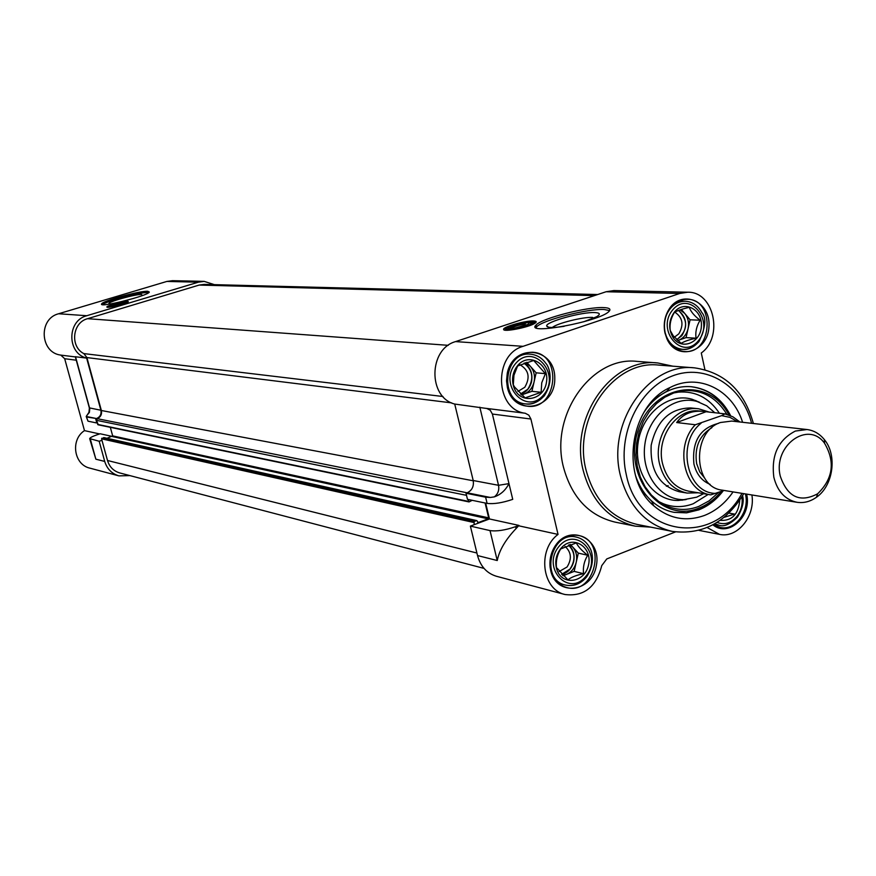 <?xml version="1.0" encoding="UTF-8"?>
<svg xmlns="http://www.w3.org/2000/svg" width="876" height="876" viewBox="0 0 876 876"><rect width="100%" height="100%" fill="white"/><g stroke="black" fill="none" stroke-linecap="round" stroke-linejoin="round"><path stroke-width="1.31" d="M101.977 440.332L99.185 441.252L89.67 438.613C90.162 437.551 92.867 436.204 97.783 434.551L100.171 433.773L112.457 436.467M90.37 439.237L95.856 459.188L89.768 438.964M86.297 416.79L88.038 421.181L86.209 416.472L88.969 412.322L89.374 408.008M86.209 416.472L96.535 418.542C100.127 416.965 101.583 414.195 100.893 410.242L89.341 407.877L75.314 356.74L86.636 358.087L100.893 410.242M75.358 356.926L60.773 355.098L64.682 358.711L76.267 360.211M99.656 433.949L84.479 430.62L64.682 358.711M99.185 441.252L104.715 461.433C107.025 468.901 111.767 473.719 118.928 475.876L129.889 475.602M118.928 475.876L89.921 468.156C73.858 464.718 70.211 439.818 84.479 430.62M96.535 418.542L86.899 417.042M95.681 418.816L96.831 422.998L88.038 421.181M60.773 355.098C40 352.689 38.194 318.722 58.626 313.75L166.878 281.437L198.381 282.181L204.196 281.382L172.528 280.681L166.878 281.437M214.39 284.656L204.196 281.382M127.841 301.18C124.14 300.807 105.481 306.085 106.905 307.104C107.222 308.407 126.407 303.6 128.301 301.749L127.841 301.18M86.636 358.087C66.839 353.356 66.926 320.594 86.779 315.721L198.381 282.181M147.781 291.292L149.314 292.047C148.504 295.705 98.441 308.21 101.616 303.961C102.076 301.037 139.996 290.646 147.781 291.292M110.409 303.961L109.007 303.687C106.828 302.132 135.714 293.986 141.562 294.489L142.317 295.365L141.584 295.836M134.072 298.289L118.194 302.428M148.789 292.584L148.11 292.529C140.926 291.927 106.489 301.07 102.481 304.64M126.626 302.253L126.133 301.979C123.604 303.72 118.435 305.253 110.628 306.578L110.518 306.786M126.582 301.552C118.227 302.68 112.117 304.41 108.252 306.742C113.803 306.567 120.045 305.001 126.987 302.056L126.582 301.552M121.162 304.399L127.611 301.749C128.925 299.953 108.164 305.144 107.792 306.699C108.701 307.399 113.146 306.633 121.162 304.399M110.628 306.578L123.505 302.844M112.522 306.009L122.257 302.614C117.001 303.567 113.519 304.607 111.81 305.746L112.358 306.053M122.257 302.614L125.29 302.176M126.089 301.935L123.593 302.68M109.095 306.896L109.423 306.162C113.245 304.3 118.359 302.866 124.742 301.87M109.314 306.501L111.81 305.746M718.309 492.662L709.133 500.831L698.752 506.438C688.218 510.434 677.816 510.412 667.545 506.383L658.993 501.718L651.405 495.093L645.108 486.749L640.323 477.015L637.246 466.229L635.998 454.819L636.644 443.223L639.141 431.879L643.411 421.225L649.269 411.665L656.507 403.573L664.818 397.233L673.896 392.897L683.4 390.696C701.796 389.371 716.283 397.255 726.872 414.348M668.103 485.611L666.373 486.213M687.08 493.068L679.272 491.754C659.289 485.873 649.926 470.357 651.186 445.216C656.737 420.655 669.932 408.227 690.77 407.942L698.621 408.774C674.838 405.15 652.5 436.467 659.584 464.039C663.909 480.333 673.064 490.012 687.08 493.068L698.282 492.783M703.636 493.681L696.683 497.185L683.795 499.659C660.033 500.097 640.717 473.04 644.878 444.351C648.579 415.607 674.476 394.737 697.241 401.536L706.713 405.807L714.871 412.782M686.127 499.572L678.221 500.481C653.671 500.93 633.698 473.018 637.991 443.409C641.812 413.735 668.574 392.218 692.095 399.248L699.486 402.259M708.18 494.436L693.266 503.733C683.094 507.576 673.053 507.554 663.143 503.667L658.851 501.62M673.775 392.941L678.429 392.13C695.467 390.827 709.133 397.879 719.415 413.275M516.063 528.578L515.603 526.673C505.255 530.232 496.725 531.535 490.023 530.593L497.24 560.53L477.53 555.559L470.379 526.104L489.476 518.964L518.942 525.414L516.063 528.578C505.561 539.616 499.298 550.259 497.24 560.53M515.603 526.673L518.942 525.414M470.379 526.104L490.023 530.593M490.33 497.459L485.622 497.185L487.122 503.404C493.823 504.215 502.353 502.868 512.734 499.353L508.978 483.618C505.572 490.253 500.678 494.666 494.316 496.878L490.33 497.459L97.313 418.695L96.502 420.338L98.243 424.75M487.122 503.404L467.488 499.353L466.01 493.243L485.622 497.185M466.01 493.243L467.171 492.816C472.055 490.418 474.058 486.322 473.204 480.519L454.721 404.055C427.882 397.397 428.506 348.944 455.597 341.596L606.115 291.741L679.732 293.46L687.759 292.223L613.846 290.569L606.115 291.741M454.721 404.055L486.848 408.49L490.231 410.231L492.378 414.041L508.978 483.618L498.532 485.304L473.204 480.519M492.378 414.041L530.9 419.024L528.841 415.169L525.271 413.253C494.973 409.815 493.046 354.627 523.06 346.327L679.732 293.46M675.429 531.929L606.761 558.943L601.746 565.644C596.096 587.161 583.865 596.786 565.053 594.519L496.451 576.277C486.837 573.342 480.53 566.443 477.53 555.559M530.9 419.024L558.034 534.415C537.13 549.745 541.894 589.723 565.053 594.519M558.034 534.415L519.052 525.874M489.476 518.964L485.654 503.098M707.173 527.538L719.481 534.36C737.329 538.554 755.473 516.303 751.904 494.962M704.906 369.606L701.282 352.995C723.85 336.953 713.874 291.39 687.759 292.223M550.719 570.615C556.479 596.961 592.187 592.537 596.403 565.392C601.779 538.433 569.608 523.071 555.066 546.12C550.971 552.603 549.329 559.676 550.128 567.33L550.719 570.615M664.961 332.957L666.921 338.837C676.852 361.668 708.147 352.174 708.98 326.452C710.896 300.775 680.707 288.401 668.421 310.257C664.479 317.287 663.329 324.854 664.961 332.957M507.368 387.411C514.113 417.589 555.483 409.245 554.782 378.322C555.253 347.312 513.697 342.363 507.281 373.165L506.536 380.863L507.368 387.411M712.878 524.79C728.416 538.017 752.287 516.052 746.593 494.108M635.308 526.169L615.072 522.118C588.935 515.734 571.732 497.404 563.465 467.16C549.624 415.082 591.65 355.853 637.093 361.394L657.679 362.949C611.755 357.331 569.236 417.524 583.186 470.401C591.519 501.116 608.897 519.709 635.308 526.169L650.791 527.133M723.258 490.735C716.48 499.692 708.323 506.076 698.796 509.876L686.576 512.854L674.213 512.361C665.837 510.774 658.292 506.974 651.569 500.941C644.309 494.272 638.965 485.786 635.527 475.493M644.276 411.808C650.342 402.84 657.777 396.116 666.548 391.649C674.64 387.641 682.93 386.009 691.427 386.732C708.662 388.867 721.725 398.525 730.639 415.695M742.607 422.287C732.38 389.535 698.249 372.672 669.921 387.586C629.494 405.555 619.628 477.584 653.726 505.759C669.133 518.866 686.127 522.074 704.709 515.362C715.999 510.807 725.448 502.988 733.048 491.907M534.645 322.664L535.247 323.047M505.047 330.164L505.342 329.639L505.485 330.219M533.812 320.977C526.06 320.353 502.375 326.989 503.634 329.442C503.306 332.311 528.348 327.471 534.656 323.419C536.966 321.985 536.681 321.163 533.812 320.977M603.772 307.596C609.444 307.848 611.185 309.118 608.995 311.407C600.049 321.514 524.045 335.585 536.112 325.018C541.477 318.393 587.314 306.6 603.772 307.596M564.155 326.31C553.358 327.952 547.544 327.865 546.712 326.047C544.96 322.029 582.102 311.692 595.045 312.579C600.159 312.885 600.673 314.276 596.578 316.762L583.668 321.799M592.691 317.408C583.274 316.751 556.851 323.353 552.329 327.493M609.674 310.586L604.199 309.513C587.741 308.483 541.915 320.277 536.561 326.934L536.013 327.635M672.199 531.393L636.962 524.395C611.152 518.11 594.169 499.966 586.022 469.941C572.411 418.312 613.966 359.554 658.796 365.106L694.613 367.865C649.007 362.193 606.608 422.571 620.416 475.569C628.672 506.383 645.93 524.987 672.199 531.393C702.366 535.137 726.226 522.556 743.768 493.648M672.888 366.19L657.679 362.949M550.971 570.243L550.402 567.057C549.624 559.633 551.223 552.778 555.198 546.482C561.505 537.645 569.312 533.988 578.631 535.51C607.725 540.569 594.892 596.03 566.553 587.478C558.625 585.091 553.424 579.354 550.971 570.243M745.41 493.911C749.955 511.135 735.293 530.965 720.411 527.483L713.425 524.494M665.158 332.705C663.57 324.854 664.687 317.517 668.508 310.695C673.228 303.14 679.458 299.329 687.2 299.264C715.604 298.88 712.626 354.506 684.441 351.484C676.754 350.707 670.961 346.349 667.052 338.399L665.158 332.705M507.653 387.126L506.843 380.775L507.565 373.307C511.628 359.434 519.917 352.415 532.433 352.251C563.049 353.324 557.388 410.975 527.144 406.168C517.256 404.46 510.752 398.109 507.653 387.126M533.561 323.2L532.641 322.631C529.443 325.554 522.151 327.744 510.752 329.223L527.932 324.405L528.578 323.288L531.995 322.149L532.871 322.773M506.602 329.54L506.865 328.938L506.602 329.54L505.649 328.96C505.364 331.478 527.297 327.241 532.816 323.693L534.163 322.204L532.082 321.547C525.304 320.999 504.554 326.814 505.649 328.96M525.567 323.135C517.738 324.295 512.898 325.806 511.036 327.679L512.153 327.898C514.716 326.233 519.019 324.985 525.053 324.131L525.567 323.135L528.984 322.007L530.933 322.51M527.68 326.014L534.546 322.784C539.145 318.525 508.409 324.503 505.266 328.467C505.978 330.821 513.445 330.011 527.68 326.014M528.578 323.288L528.064 324.328M525.381 325.543L525.053 324.131M507.478 329.661L508.365 327.35L528.984 322.007M507.784 329.048L511.223 327.909M780.319 476.281C772.555 446.026 808.066 419.954 824.557 443.245C835.386 461.893 833.076 478.745 817.626 493.801C800.04 503.01 787.601 497.174 780.319 476.281M773.847 477.289C777.439 491.414 785.159 499.747 796.996 502.287C803.829 503.284 810.322 501.609 816.454 497.25C833.284 485.775 837.478 455.181 824.36 439.61C819.618 433.751 813.815 430.401 806.96 429.525L795.375 431.058C778.249 439.872 771.077 455.279 773.847 477.289M806.96 429.525L731.767 421.071L720.554 422.495C691.482 431.452 693.015 487.308 722.306 490.166L796.996 502.287M692.587 491.83L710.786 494.874L724.025 490.44M676.677 422.55C682.754 414.107 691.514 410.384 702.979 411.381L724.912 413.877L721.638 415.629L695.325 424.75L676.677 422.55L705.892 411.808M702.979 411.381L699.683 411.03C677.06 407.559 655.795 437.343 662.53 463.568C666.647 479.084 675.363 488.293 688.7 491.184L692.336 491.786M709.626 412.213L698.621 408.774M468.058 499.473L469.032 501.926L472.186 500.327M485.085 502.977L488.677 517.858L488.195 518.844L478.329 522.534L476.774 520.596L474.124 521.483L474.179 524.68M597.673 294.533L204.207 284.393L199.137 285.072L87.589 318.678C72.401 322.456 69.817 346.567 83.833 353.597L86.899 357.583L101.364 410.505C102.054 414.304 100.696 417.031 97.313 418.695M104.102 437.704L101.561 438.821L107.507 460.502C109.5 466.963 113.595 471.102 119.793 472.952L484.023 568.393M110.321 427.324L112.665 435.876L106.992 438.285M520.519 393.992L527.79 389.24C534.174 378.826 532.915 370.132 523.99 363.157M519.972 364.766C528.819 369.99 530.429 377.49 524.79 387.269L517.946 391.419M520.618 394.08C526.191 392.284 529.827 388.188 531.524 381.816C532.926 373.461 530.462 367.23 524.133 363.113M525.359 362.708L530.352 366.288C534.021 370.712 535.247 375.979 534.042 382.067C532.477 388.057 529.126 392.065 523.979 394.09L521.308 394.704M545.398 373.658L533.692 360.485L517.606 365.982L513.949 375.278L513.303 384.75L514.519 386.94L525.118 397.89L541.127 392.295L541.74 382.823L545.398 373.658L536.167 372.815L526.772 362.27M541.127 392.295L531.929 391.32L536.167 372.815M521.559 394.923L531.929 391.32M517.596 365.631C528.754 351.834 549.712 363.989 546.482 382.144C544.018 400.441 520.475 404.8 514.102 387.937C511.562 380.874 512.219 374.118 516.084 367.668L517.596 365.631M561.658 574.338L570.013 569.05C575.773 560.016 575.258 552.011 568.469 545.036M565.02 546.405C571.36 552.088 572.039 558.954 567.046 567.002L559.14 571.546M561.757 574.426C567.823 572.805 571.787 568.535 573.67 561.636C574.952 554.661 573.265 549.121 568.59 544.992M569.75 544.609L572.652 546.974C576.222 551.146 577.415 556.238 576.233 562.25C574.7 568.174 571.426 572.236 566.411 574.426L562.644 575.291M587.708 555.274C581.85 550.697 578.061 546.569 576.331 542.901L560.662 548.956C557.213 554.65 555.8 560.826 556.435 567.495L567.922 579.846C571.086 577.273 576.277 575.214 583.525 573.681C582.847 567.057 584.237 560.914 587.708 555.274L578.313 553.106L570.32 544.434M583.525 573.681L574.152 571.382L578.313 553.106M563.104 575.729L574.152 571.382M560.651 548.683L562.304 546.887C574.284 534.853 592.811 548.026 588.442 565.239C584.796 582.639 562.37 586.099 556.95 569.904C554.585 562.261 555.822 555.187 560.651 548.683M676.721 339.625L681.824 335.705C687.802 325.741 686.685 317.331 678.473 310.476M674.838 312.174C682.722 317.484 684.057 324.711 678.834 333.833L674.367 337.205M676.798 339.702C687.934 330.57 688.525 320.802 678.593 310.422M680.072 309.885L684.714 313.411C688.109 317.736 689.226 322.839 688.076 328.708C686.587 334.479 683.455 338.311 678.659 340.195L677.674 340.49M700.11 320.222C694.318 315.864 690.715 311.571 689.313 307.345C682.24 308.954 677.312 310.619 674.52 312.36L674.356 312.458C670.797 318.382 669.439 324.405 670.26 330.537L673.195 335.76L681.167 343.381C683.948 341.509 688.908 339.779 696.059 338.18C695.194 332.081 696.551 326.091 700.11 320.222L690.091 319.795L681.386 309.458M696.059 338.18L686.061 337.621L690.091 319.795M677.706 340.534L686.061 337.621M674.389 312.108L674.575 311.878C684.441 299.8 702.585 309.578 701.369 326.102C700.822 342.658 681.747 350.685 673.206 337.775C668.169 329.026 668.552 320.474 674.389 312.108M723.937 517.387L734.559 514.081L728.821 513.062M739.782 500.054C738.446 514.398 731.876 521.165 720.05 520.333M75.522 356.696L89.757 408.709L89.396 412.388L86.691 415.662M95.856 459.188L104.715 461.433M86.779 315.721L58.626 313.75M721.189 491.545C714.904 499.178 707.545 504.675 699.103 508.025C660.942 524.209 622.376 476.292 638.122 430.291C652.5 383.787 708.914 375.333 728.942 415.016M666.932 391.178L657.537 396.97L649.16 404.8M638.341 483.563L644.309 493.374L651.821 501.488M722.886 490.878C716.229 499.561 708.224 505.813 698.873 509.624L686.532 512.723L673.962 512.307L686.215 512.756L698.314 509.788M679.327 391.364L680.192 391.627M494.316 496.878C497.984 493.987 499.397 490.122 498.532 485.304L479.829 407.198M525.271 413.253L486.158 408.358M523.06 346.327L455.597 341.596M741.983 493.352C713.633 546.777 638.33 536.539 626.285 474.639C616.945 434.934 638.593 388.758 672.002 376.1C705.289 362.905 741.819 385.265 751.597 423.294M695.325 424.75C674.005 446.475 684.145 491.622 710.786 494.874M718.484 423.371C699.957 428.079 691.777 441.646 693.934 464.05C696.453 474.212 701.84 480.979 710.107 484.373M704.917 478.46L699.76 471.912L696.639 463.623C694.296 447.373 699.387 435.383 711.892 427.652M716.502 493.352C687.123 494.535 675.593 443.136 701.074 423.239M721.638 415.629L729.993 417.37L737.548 421.717M594.377 295.628L199.137 285.072M448.271 345.33L87.589 318.678M442.96 396.51L83.833 353.597M451.666 402.883L86.899 357.583M473.259 480.782L101.364 410.505M466.514 495.334L96.502 420.338M468.529 501.4L97.619 424.4M488.677 517.858L112.665 435.876M488.195 518.844L112.314 436.544M478.329 522.534L477.683 522.381M476.435 520.629L103.62 437.595M474.124 521.483L101.912 438.153M473.642 522.468L101.561 438.821M476.916 553.019L107.507 460.502M523.333 353.652L530.615 354.2C503.612 350.871 498.619 402.04 525.742 403.913C532.761 404.515 538.806 401.92 543.876 396.116M543.678 394.824C526.235 416.231 497.645 384.63 515.668 363.474C533.44 342.242 561.439 373.975 543.678 394.824M569.75 535.663L576.507 537.141C551.092 530.287 539.572 579.693 565.381 585.048C573.287 586.712 580.219 584.084 586.153 577.164M586.022 576.112C569.006 597.782 541.204 568.108 558.789 546.657C576.112 525.129 603.345 554.957 586.022 576.112M678.801 301.026L685.317 301.224C676.951 301.41 670.677 305.954 666.505 314.845M665.497 334.074C668.706 343.304 674.465 348.396 682.776 349.36C688.854 349.59 694.088 347.126 698.468 341.947M698.468 340.633C682.163 361.098 655.774 330.197 672.615 310.005C689.204 289.693 715.068 320.704 698.468 340.633M714.696 523.76L718.944 525.195L713.863 524.242M741.917 496.769C742.881 504.116 741.205 510.675 736.913 516.446C731.044 523.257 724.408 525.239 717.006 522.37M730.321 415.563C721.539 398.657 708.498 389.043 691.208 386.721M682.119 500.251L683.105 499.769M696.639 401.274L695.807 400.518M680.17 391.627L679.305 391.364M697.241 401.536L692.095 399.248M683.795 499.659L678.221 500.481M663.143 503.667L667.545 506.383M678.429 392.13L683.4 390.696M698.96 530.385L719.481 534.36M651.569 500.941L653.726 505.759M666.548 391.649L669.921 387.586M504.718 330.11L503.634 329.442M535.838 327.514L535.466 325.894M548.606 327.219L546.712 326.047M536.112 325.018L536.561 326.934M753.393 423.502C744.282 390.915 724.693 372.366 694.613 367.865M505.682 330.23L505.54 329.606M512.34 328.697L512.153 327.898M511.989 328.259L511.036 327.679M824.557 443.245L824.36 439.61M817.626 493.801L816.454 497.25M724.912 413.877L732.916 416.812L739.902 421.98M469.032 501.926L97.992 424.761M476.774 520.596L103.872 437.584M530.615 354.2C536.9 354.879 541.981 357.934 545.847 363.365C548.157 365.38 554.99 379.352 544.27 395.864C537.995 402.303 531.82 404.986 525.742 403.913L518.493 403.059M514.519 386.94L514.102 387.937M516.282 368.61L516.084 367.668M576.507 537.141C582.332 538.609 586.734 542.145 589.745 547.774C591.815 550.708 595.855 562.841 586.57 576.977C580.668 584.007 573.605 586.701 565.381 585.048L558.658 583.307M557.267 568.94L556.95 569.904M562.162 547.938L562.304 546.887M685.317 301.224C692.522 301.793 698.008 305.538 701.785 312.458C706.603 317.857 705.662 327.58 698.949 341.629C693.507 347.444 688.109 350.028 682.776 349.36L676.261 348.944M673.195 335.76L673.206 337.775M742.552 495.739C744.272 501.335 742.541 508.507 737.373 517.267C729.839 524.461 723.696 527.1 718.944 525.195"/></g></svg>
